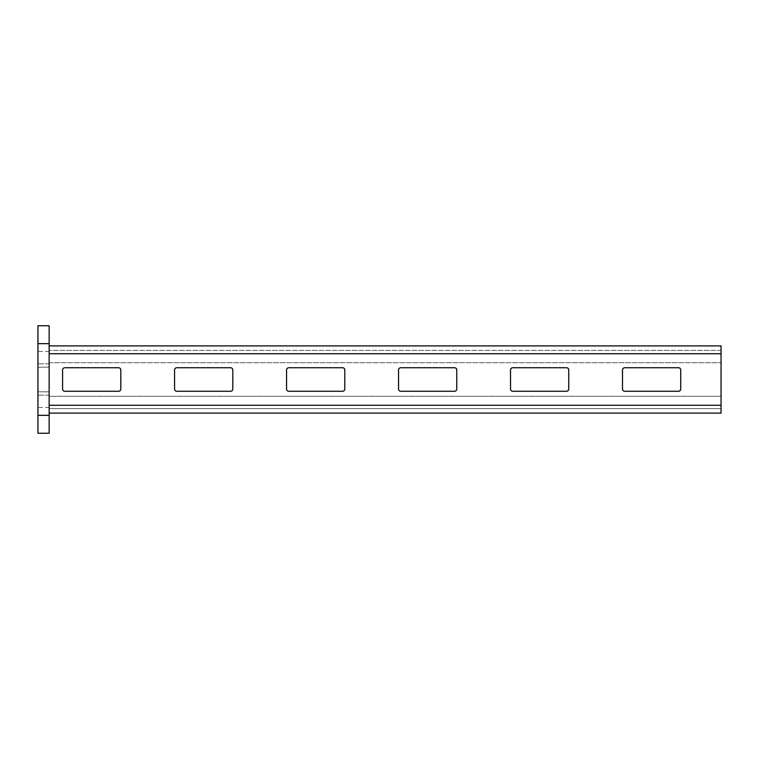 <?xml version="1.0" encoding="UTF-8"?>
<svg xmlns="http://www.w3.org/2000/svg" width="759" height="759" viewBox="0 0 759 759"><rect width="100%" height="100%" fill="white"/><g stroke="black" fill="none" stroke-linecap="round" stroke-linejoin="round"><path stroke-width="0.57" stroke-dasharray="3.79 2.85" d="M37.95 407.498L37.95 351.502L37.95 407.498L49.145 407.498L49.145 351.502L49.145 407.498M49.145 391.815L37.95 391.815L37.95 367.185L37.95 391.815L37.95 367.185L37.95 391.815L49.145 391.815L49.145 367.185L37.95 367.185L49.145 367.185L49.145 391.815L49.145 367.185L49.145 391.815L37.95 391.815M680.738 389.016A2.239 2.239 0 0 1 678.499 391.255L624.742 391.255A2.239 2.239 0 0 1 622.503 389.016L622.503 369.984A2.239 2.239 0 0 1 624.742 367.745L678.499 367.745A2.239 2.239 0 0 1 680.738 369.984L680.738 389.016M456.766 389.016A2.239 2.239 0 0 1 454.527 391.255L400.78 391.255A2.239 2.239 0 0 1 398.541 389.016L398.541 369.984A2.239 2.239 0 0 1 400.78 367.745L454.527 367.745A2.239 2.239 0 0 1 456.766 369.984L456.766 389.016M64.828 391.255A2.239 2.239 0 0 1 62.589 389.016L62.589 369.984A2.239 2.239 0 0 1 64.828 367.745L118.575 367.745A2.239 2.239 0 0 1 120.814 369.984L120.814 389.016A2.239 2.239 0 0 1 118.575 391.255L64.828 391.255M49.145 413.095L721.05 413.095L721.05 405.259L721.05 408.617L49.145 408.617L721.05 408.617L721.05 405.259L49.145 405.259L49.145 353.741L49.145 362.707L721.05 362.707L49.145 362.707L49.145 353.741L49.145 405.259L49.145 396.293L721.05 396.293L49.145 396.293L49.145 413.095L49.145 405.259L721.05 405.259L721.05 353.741L721.05 362.707L721.05 353.741L49.145 353.741L49.145 345.905L49.145 353.741L721.05 353.741L49.145 353.741M232.804 389.016A2.239 2.239 0 0 1 230.565 391.255L176.809 391.255A2.239 2.239 0 0 1 174.57 389.016L174.57 369.984A2.239 2.239 0 0 1 176.809 367.745L230.565 367.745A2.239 2.239 0 0 1 232.804 369.984L232.804 389.016M512.761 391.255A2.239 2.239 0 0 1 510.522 389.016L510.522 369.984A2.239 2.239 0 0 1 512.761 367.745L566.508 367.745A2.239 2.239 0 0 1 568.757 369.984L568.757 389.016A2.239 2.239 0 0 1 566.508 391.255L512.761 391.255M288.79 391.255A2.239 2.239 0 0 1 286.551 389.016L286.551 369.984A2.239 2.239 0 0 1 288.79 367.745L342.546 367.745A2.239 2.239 0 0 1 344.785 369.984L344.785 389.016A2.239 2.239 0 0 1 342.546 391.255L288.79 391.255M721.05 405.259L721.05 396.293L721.05 405.259L49.145 405.259M721.05 350.383L721.05 353.741L721.05 350.383L49.145 350.383L721.05 350.383M49.145 345.905L721.05 345.905L721.05 353.741M37.95 415.334L37.95 325.744L49.145 325.744L49.145 433.256L37.95 433.256L37.95 415.334L49.145 415.334M49.145 367.185L37.95 367.185M49.145 395.173L37.95 395.173L49.145 395.173M37.95 343.666L49.145 343.666M49.145 363.827L37.95 363.827L49.145 363.827M49.145 351.502L37.95 351.502"/><path stroke-width="1.14" d="M49.145 413.095L721.05 413.095L721.05 353.741L49.145 353.741M64.828 391.255L118.575 391.255A2.239 2.239 0 0 0 120.814 389.016L120.814 369.984A2.239 2.239 0 0 0 118.575 367.745L64.828 367.745A2.239 2.239 0 0 0 62.589 369.984L62.589 389.016A2.239 2.239 0 0 0 64.828 391.255M232.804 389.016L232.804 369.984A2.239 2.239 0 0 0 230.565 367.745L176.809 367.745A2.239 2.239 0 0 0 174.57 369.984L174.57 389.016A2.239 2.239 0 0 0 176.809 391.255L230.565 391.255A2.239 2.239 0 0 0 232.804 389.016M456.766 389.016L456.766 369.984A2.239 2.239 0 0 0 454.527 367.745L400.78 367.745A2.239 2.239 0 0 0 398.541 369.984L398.541 389.016A2.239 2.239 0 0 0 400.78 391.255L454.527 391.255A2.239 2.239 0 0 0 456.766 389.016M512.761 391.255L566.508 391.255A2.239 2.239 0 0 0 568.757 389.016L568.757 369.984A2.239 2.239 0 0 0 566.508 367.745L512.761 367.745A2.239 2.239 0 0 0 510.522 369.984L510.522 389.016A2.239 2.239 0 0 0 512.761 391.255M680.738 389.016L680.738 369.984A2.239 2.239 0 0 0 678.499 367.745L624.742 367.745A2.239 2.239 0 0 0 622.503 369.984L622.503 389.016A2.239 2.239 0 0 0 624.742 391.255L678.499 391.255A2.239 2.239 0 0 0 680.738 389.016M288.79 391.255L342.546 391.255A2.239 2.239 0 0 0 344.785 389.016L344.785 369.984A2.239 2.239 0 0 0 342.546 367.745L288.79 367.745A2.239 2.239 0 0 0 286.551 369.984L286.551 389.016A2.239 2.239 0 0 0 288.79 391.255M49.145 345.905L721.05 345.905L721.05 353.741M37.95 343.666L37.95 433.256L49.145 433.256L49.145 325.744L37.95 325.744L37.95 343.666L49.145 343.666M721.05 405.259L49.145 405.259M37.95 415.334L49.145 415.334"/></g></svg>
